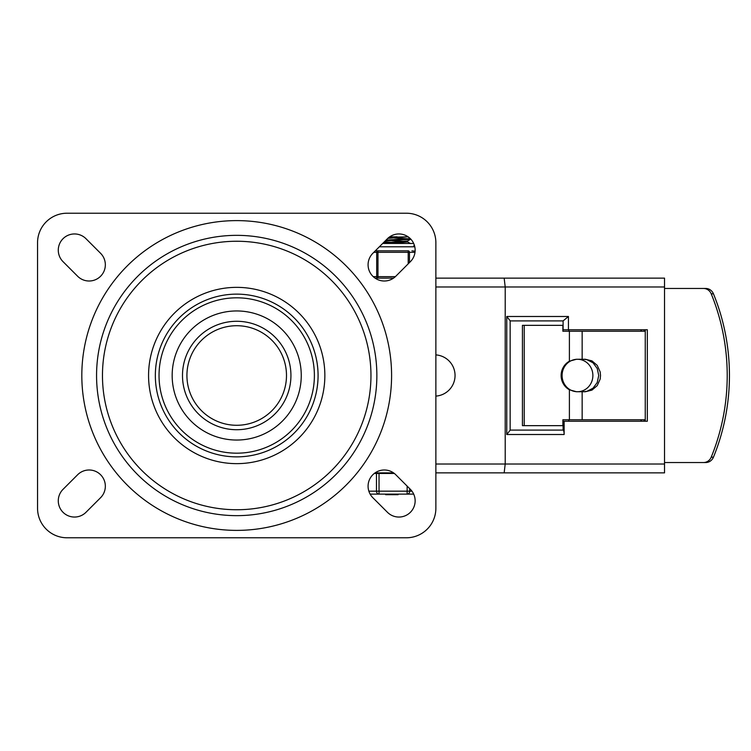 <?xml version="1.0" encoding="UTF-8"?>
<svg xmlns="http://www.w3.org/2000/svg" width="751" height="751" viewBox="0 0 751 751"><rect width="100%" height="100%" fill="white"/><g stroke="black" fill="none" stroke-linecap="round" stroke-linejoin="round"><path stroke-width="1.13" d="M410.393 489.352A16.231 16.231 0 0 1 410.393 512.295A16.231 16.231 0 0 1 387.441 512.295L372.834 497.697A16.231 16.231 0 0 1 372.834 474.745A16.231 16.231 0 0 1 395.786 474.745L410.393 489.352M387.441 238.705A16.231 16.231 0 0 1 410.393 238.705A16.231 16.231 0 0 1 410.393 261.648L395.786 276.255A16.231 16.231 0 0 1 372.834 276.255A16.231 16.231 0 0 1 372.834 253.303L387.441 238.705M85.98 512.295A16.231 16.231 0 0 1 63.028 512.295A16.231 16.231 0 0 1 63.028 489.352L77.635 474.745A16.231 16.231 0 0 1 100.587 474.745A16.231 16.231 0 0 1 100.587 497.697L85.98 512.295M63.028 261.648A16.231 16.231 0 0 1 63.028 238.705A16.231 16.231 0 0 1 85.98 238.705L100.587 253.303A16.231 16.231 0 0 1 100.587 276.255A16.231 16.231 0 0 1 77.635 276.255L63.028 261.648M37.55 242.723A29.505 29.505 0 0 1 67.055 213.218L406.366 213.218A29.505 29.505 0 0 1 435.871 242.723L435.871 508.277A29.505 29.505 0 0 1 406.366 537.782L67.055 537.782A29.505 29.505 0 0 1 37.55 508.277L37.55 242.723M376.861 375.5A140.146 140.146 0 0 1 166.638 496.871A140.146 140.146 0 0 1 166.638 254.129A140.146 140.146 0 0 1 376.861 375.5M148.567 375.5A88.149 88.149 0 0 0 280.78 451.839A88.149 88.149 0 0 0 280.78 299.161A88.149 88.149 0 0 0 148.567 375.5M102.465 375.5A134.251 134.251 0 0 1 303.836 259.236A134.251 134.251 0 0 1 303.836 491.764A134.251 134.251 0 0 1 102.465 375.5M301.254 375.5A64.539 64.539 0 0 0 204.441 319.607A64.539 64.539 0 0 0 204.441 431.393A64.539 64.539 0 0 0 301.254 375.5M186.924 375.5A49.791 49.791 0 0 1 261.601 332.383A49.791 49.791 0 0 1 261.601 418.617A49.791 49.791 0 0 1 186.924 375.5A49.791 49.791 0 0 1 261.601 332.383A49.791 49.791 0 0 1 261.601 418.617A49.791 49.791 0 0 1 186.924 375.5M504.156 278.133L505.207 286.985L664.532 286.985L664.532 278.133L435.871 278.133M393.533 278.133L375.087 278.133M435.871 472.867L504.156 472.867L505.207 464.015L505.207 286.985L435.871 286.985M504.156 472.867L664.532 472.867L664.532 286.985M375.087 472.867L393.533 472.867M568.441 316.49L563.1 320.912L563.1 329.764L568.441 329.764L568.441 316.49L506.765 316.49L510.154 320.79L510.154 430.21L506.765 434.51L564.132 434.51A4.422 1.033 90 0 0 563.1 430.088L510.154 430.088M510.154 320.912L563.1 320.912M568.836 419.762L568.836 421.236L564.132 421.236L564.132 434.51M568.441 329.764L647.324 329.764L647.324 421.236L563.1 421.236L563.1 430.088M568.836 331.238L568.836 329.764M645.25 329.764L645.25 421.236M703.462 288.459A8.852 8.439 90 0 1 711.216 293.819A207.107 197.353 90 0 1 711.216 457.181A8.852 8.439 90 0 1 703.462 462.541L705.696 462.541A8.852 8.439 -90 0 0 713.45 457.181A207.107 197.353 -90 0 0 713.45 293.819A8.852 8.439 -90 0 0 705.696 288.459L664.532 288.459M569.399 361.212L576.43 359.269L585.386 359.269L591.957 360.884L597.223 365.38L600.152 371.886L600.528 375.5L600.152 379.114L597.223 385.62L591.957 390.116L585.386 391.731L576.43 391.731L569.399 389.788A16.231 15.752 -90 0 1 561.128 375.5A16.231 15.752 -90 0 1 569.399 361.212L569.399 331.238L562.875 331.238L562.875 325.343L524.217 325.343L524.217 425.657L562.875 425.657L562.875 419.762L645.25 419.762M583.583 391.731L586.953 391.318L593.027 388.192L597.223 382.541L598.725 375.5L597.223 368.459L593.027 362.808L586.953 359.682L583.583 359.269M645.25 331.238L582.147 331.238L582.147 359.269M582.147 331.238L569.399 331.238M582.147 391.731L582.147 419.762M524.217 425.657L522.433 425.657L522.433 325.343L524.217 325.343M664.532 462.541L703.462 462.541M645.109 329.764L645.109 331.238M645.109 419.762L645.109 421.236M640.932 421.236L640.932 419.762M640.932 331.238L640.932 329.764M641.41 421.236L641.41 419.762M641.41 331.238L641.41 329.764M644.133 421.236L644.133 419.762M644.133 331.238L644.133 329.764M435.871 354.894A20.652 20.652 0 0 1 455.05 375.5A20.652 20.652 0 0 1 435.871 396.106M562.086 375.5A16.231 15.395 -90 0 1 577.481 359.269A16.231 15.395 -90 0 1 592.877 375.5A16.231 15.395 -90 0 1 577.481 391.731A16.231 15.395 -90 0 1 562.086 375.5M384.221 241.916L391.759 242.291M385.01 242.704L383.517 242.62M387.769 238.377L407.746 236.828L389.056 237.288M389.112 243.465L407.596 241.944L407.596 240.93L410.544 239.212M404.902 241.437L391.759 240.583M383.32 242.826L407.53 241.005M385.244 240.902L410.487 239.287M408.797 238.856L394.416 238.001M389.694 236.828L397.063 236.828M410.309 238.621L386.023 240.113M394.331 473.459L374.289 473.459M392.426 494.111L392.426 494.702L397.974 494.702L397.974 494.111M397.842 494.111L397.974 494.702M392.304 494.702L392.304 494.111M397.129 494.702L397.129 494.111M395.139 494.702L395.139 494.111M393.139 494.702L393.139 494.111M385.629 494.702L385.629 494.111L385.629 494.702M391.384 494.111L391.384 494.702L392.407 494.702M398.058 494.702L398.058 494.111L398.096 494.702M386.145 494.111L386.145 494.702L390.285 494.702L390.285 494.111M370.13 494.111L413.688 494.111M407.145 486.104L407.145 494.111A2.948 2.553 -90 0 0 409.699 491.163L409.699 488.657M376.476 473.459L376.476 491.163A2.948 2.553 90 0 0 379.03 494.111L379.03 473.459M377.969 250.843A1.474 1.277 90 0 0 376.692 252.317L376.692 276.659A1.474 1.277 90 0 0 377.969 278.133L377.969 250.843L375.303 250.843L408.206 250.843L408.206 263.836M415.115 251.181L411.923 250.843M413.745 246.788A3.323 3.323 0 0 1 414.28 244.967M391.59 375.5A154.884 154.884 0 0 0 159.268 241.362A154.884 154.884 0 0 0 159.268 509.638A154.884 154.884 0 0 0 391.59 375.5M314.387 375.5A77.682 77.682 0 0 1 236.706 453.182A77.682 77.682 0 0 1 159.034 375.5A77.682 77.682 0 0 1 236.706 297.818A77.682 77.682 0 0 1 314.387 375.5M155.344 375.5A81.361 81.361 0 0 0 277.391 445.963A81.361 81.361 0 0 0 277.391 305.037A81.361 81.361 0 0 0 155.344 375.5M182.493 375.5A54.213 54.213 0 0 0 263.817 422.456A54.213 54.213 0 0 0 263.817 328.544A54.213 54.213 0 0 0 182.493 375.5M664.532 464.015L435.871 464.015M506.765 316.49L506.765 434.51M711.216 293.819L713.45 293.819M713.45 457.181L711.216 457.181M569.399 419.762L569.399 389.788M411.952 491.163L368.854 491.163M373.829 252.317L409.483 252.317A1.474 1.277 -90 0 0 408.206 250.843M409.483 262.559L409.483 252.317L415.003 252.317M395.373 276.659L373.247 276.659M379.358 246.788L414.787 246.788M409.379 237.767L407.746 236.828M410.487 243.577L407.53 241.869M392.21 494.702L392.21 494.111M390.68 494.702L390.68 494.111M413.688 243.465L382.681 243.465"/></g></svg>
